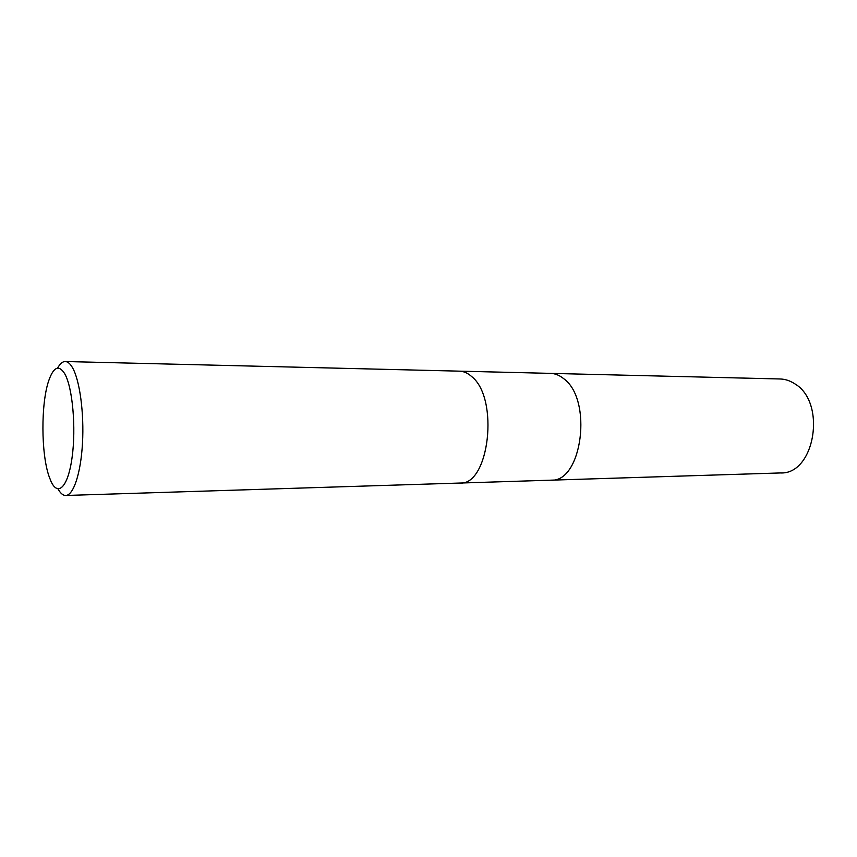 <?xml version="1.0" encoding="UTF-8"?>
<svg xmlns="http://www.w3.org/2000/svg" width="857" height="857" viewBox="0 0 857 857"><rect width="100%" height="100%" fill="white"/><g stroke="black" fill="none" stroke-linecap="round" stroke-linejoin="round"><path stroke-width="1.29" d="M459.855 483.048C489.208 485.769 499.46 398.237 471.661 376.544C467.761 373.074 463.691 371.274 459.459 371.156C463.691 371.274 467.761 373.074 471.661 376.544C499.46 398.237 489.208 485.769 459.855 483.048L65.732 495.475C63.011 495.496 60.44 493.311 58.019 488.929M550.944 480.177C582.182 482.63 593.065 399.298 563.542 378.558C559.396 375.227 555.079 373.502 550.569 373.373C555.079 373.502 559.396 375.227 563.542 378.558C593.065 399.298 582.182 482.63 550.944 480.177L459.973 483.048M50.927 481.195L48.935 476.053C41.061 453.31 40.89 403.861 48.603 381.065C53.498 366.828 58.897 364.429 64.811 373.877C72.577 387.557 76.209 427.793 72.106 457.295C68.11 487.012 57.997 497.081 50.927 481.195M57.59 368.124C59.979 363.722 62.54 361.525 65.25 361.525C67.778 361.6 70.22 363.7 72.577 367.824C79.765 380.39 84.2 413.074 82.486 443.24C80.815 473.46 73.434 495.442 65.732 495.475M550.697 373.384L780.084 378.976C785.087 379.115 789.875 380.658 794.45 383.604C826.984 401.933 814.996 474.778 780.416 472.946L551.072 480.166M550.569 373.373L459.577 371.156M459.459 371.156L65.25 361.525"/></g></svg>
